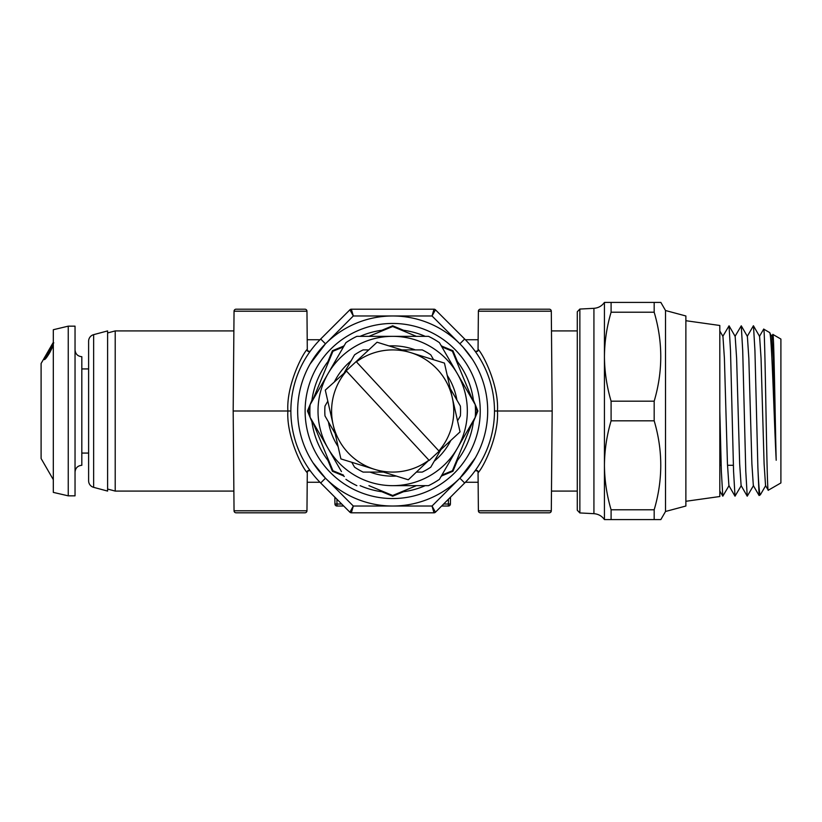 <?xml version="1.0" encoding="UTF-8"?>
<svg xmlns="http://www.w3.org/2000/svg" width="822" height="822" viewBox="0 0 822 822"><rect width="100%" height="100%" fill="white"/><g stroke="black" fill="none" stroke-linecap="round" stroke-linejoin="round"><path stroke-width="1.23" d="M107.61 332.951L115.214 330.917L115.214 491.083L233.88 491.083M236.078 512.805L304.931 512.805L236.078 512.805A2.034 2.034 0 0 1 234.044 510.791L233.181 411L287.885 411C286.354 387.131 300.677 356.902 306.914 349.607L307.253 350.203C305.835 349.535 309.452 352.443 310.572 350.799A2.034 1.983 36.3 0 1 306.914 349.607M304.931 512.805A2.034 2.034 0 0 0 306.966 510.791L307.305 471.643M236.078 309.195L304.931 309.195L236.078 309.195A2.034 2.034 0 0 0 234.044 311.209L233.181 411M304.931 309.195A2.034 2.034 0 0 1 306.966 311.209L307.305 350.357M478.383 510.791L551.305 510.791A2.034 2.034 0 0 1 549.271 512.805L480.418 512.805A2.034 2.034 0 0 1 478.383 510.791L478.044 471.643M551.305 510.791L552.168 411L497.464 411C498.995 434.869 484.682 465.098 478.435 472.393L478.096 471.797C479.514 472.465 475.897 469.557 474.777 471.201A2.034 1.983 -143.7 0 1 478.435 472.393M478.435 349.607A2.034 1.983 143.7 0 1 474.777 350.799C475.907 352.443 479.514 349.535 478.096 350.203L478.435 349.607C484.682 356.902 498.995 387.131 497.464 411L494.618 411M551.305 311.209L478.383 311.209A2.034 2.034 0 0 1 480.418 309.195L549.271 309.195A2.034 2.034 0 0 1 551.305 311.209L552.168 411M478.383 311.209L478.044 350.357M336.897 499.201L336.989 504.02L334.944 504.02L334.831 497.135M435.444 309.791L464.666 339.013L459.868 343.812L432.033 315.977L434.006 309.195A2.034 2.034 0 0 1 435.444 309.791L432.033 315.977L353.316 315.977L349.905 309.791A2.034 2.034 0 0 1 351.343 309.195L353.316 315.977L325.481 343.812L310.028 364.115M464.666 339.013A101.805 101.805 0 0 1 464.666 482.987L435.444 512.209A2.034 2.034 0 0 1 434.006 512.805L351.343 512.805A2.034 2.034 0 0 1 349.905 512.209L353.316 506.023L351.343 512.805M434.006 512.805L432.033 506.023L435.444 512.209A2.034 2.034 0 0 1 434.006 512.805M441.63 506.023L448.36 506.023A2.034 2.034 0 0 0 450.405 504.02L450.518 497.135L450.405 504.02L448.36 504.02L448.452 499.201M349.905 512.209L320.683 482.987L325.481 478.188L353.316 506.023L432.033 506.023L459.868 478.188L475.352 457.833M463.094 347.203L472.434 359.348M341.716 504.02L336.989 504.02L336.989 506.023A2.034 2.034 0 0 1 334.944 504.02A2.034 2.034 0 0 0 336.989 506.023L343.719 506.023M320.683 482.987A101.805 101.805 0 0 1 320.683 339.013L349.905 309.791A2.034 2.034 0 0 1 351.343 309.195L434.006 309.195M393.584 326.159L391.765 326.159M391.765 495.841L393.584 495.841M325.481 478.188L312.915 462.652M306.914 472.393L307.253 471.797C305.835 472.465 309.452 469.557 310.572 471.201A2.034 1.983 -36.3 0 0 306.914 472.393C300.677 465.098 286.354 434.869 287.885 411L290.865 411M53.317 479.668L41.1 458.512L41.1 363.488L53.317 342.332M53.769 342.805L44.285 358.043L43.576 359.44L44.717 357.652L44.254 359.625M44.306 359.646L44.183 359.574C44.994 359.841 46.916 357.416 49.937 352.309L53.317 345.404M53.317 329.725L68.247 326.159L68.247 495.841L53.317 492.388L53.317 329.725M68.247 495.841L75.038 495.841L75.038 326.159L68.247 326.159M75.038 349.915C75.439 354.035 77.7 356.296 81.82 356.707L81.82 465.293C77.7 465.704 75.439 467.965 75.038 472.085M45.919 358.341L44.717 357.652M49.998 352.196L49.526 351.939L51.755 347.511L45.611 357.056L49.526 351.939M46.936 354.333L52.31 345.322L53.06 345.743L52.331 345.332L46.7 354.2M52.844 346.175L52.331 345.887M93.636 487.343L107.61 491.083L107.61 330.917L93.636 334.657L93.636 487.343A6.792 6.792 0 0 1 88.612 480.788L88.612 341.212A6.792 6.792 0 0 1 93.636 334.657M344.295 476.513A81.45 81.45 0 0 1 343.277 475.753L332.417 471.263L327.916 460.392A81.45 81.45 0 0 0 329.468 462.365A81.45 81.45 0 0 1 311.959 421.861L307.459 411L311.959 400.139A81.45 81.45 0 0 0 311.743 401.855A81.45 81.45 0 0 1 329.468 359.635A81.45 81.45 0 0 0 327.916 361.608L332.417 350.737L343.277 346.247A81.45 81.45 0 0 1 344.295 345.487M341.315 347.788A81.45 81.45 0 0 1 343.277 346.247A81.45 81.45 0 0 0 341.315 347.788M360.128 336.342A81.45 81.45 0 0 1 384.295 329.982A81.45 81.45 0 0 0 381.809 330.28L392.68 325.779L403.54 330.28A81.45 81.45 0 0 1 425.221 336.342M401.054 329.982A81.45 81.45 0 0 1 403.54 330.28A81.45 81.45 0 0 0 401.054 329.982M441.054 345.487A81.45 81.45 0 0 1 444.034 347.788A81.45 81.45 0 0 0 442.072 346.247L452.932 350.737L457.433 361.608A81.45 81.45 0 0 1 473.606 401.855A81.45 81.45 0 0 0 473.39 400.139L477.89 411L473.39 421.861A81.45 81.45 0 0 1 455.881 462.365A81.45 81.45 0 0 0 457.433 460.392L452.932 471.263L442.072 475.753A81.45 81.45 0 0 1 441.054 476.513M455.881 359.635A81.45 81.45 0 0 1 457.433 361.608A81.45 81.45 0 0 0 455.881 359.635M480.233 411A87.553 87.553 0 0 1 392.68 498.553A87.553 87.553 0 0 1 305.116 411A87.553 87.553 0 0 1 392.68 323.447A87.553 87.553 0 0 1 480.233 411M487.693 411A95.023 95.023 0 0 1 392.68 506.023A95.023 95.023 0 0 1 297.656 411A95.023 95.023 0 0 1 392.68 315.977A95.023 95.023 0 0 1 487.693 411M473.606 420.145A81.45 81.45 0 0 1 473.39 421.861A81.45 81.45 0 0 0 473.606 420.145M444.034 474.212A81.45 81.45 0 0 1 442.072 475.753A81.45 81.45 0 0 0 444.034 474.212M360.128 485.658A81.45 81.45 0 0 0 384.295 492.018A81.45 81.45 0 0 1 381.809 491.72L392.68 496.221L403.54 491.72A81.45 81.45 0 0 1 401.054 492.018A81.45 81.45 0 0 0 425.221 485.658M343.277 475.753A81.45 81.45 0 0 1 341.315 474.212A81.45 81.45 0 0 0 343.277 475.753M311.959 421.861A81.45 81.45 0 0 1 311.743 420.145A81.45 81.45 0 0 0 311.959 421.861M441.876 475.106L452.408 470.739L472.773 421.573M475.363 415.326L477.161 411L475.363 406.674M472.773 400.427L452.408 351.261L441.876 346.894M416.394 336.342L392.68 326.519L368.955 336.342M343.473 346.894L332.941 351.261L312.576 400.427M309.986 406.674L308.188 411L309.986 415.326M312.576 421.573L332.941 470.739L343.473 475.106M368.955 485.658L392.68 495.481L416.394 485.658M410.753 352.648L377.062 342.219L346.206 370.784L429.187 460.443L460.053 431.879L444.445 363.088L410.753 352.648A61.085 61.085 0 0 1 438.886 450.939L356.419 361.834A61.085 61.085 0 0 1 410.753 352.648M374.596 469.352A61.085 61.085 0 0 1 333.105 424.522L340.904 458.912L408.287 479.781L428.93 460.166A61.085 61.085 0 0 1 374.596 469.352L340.904 458.912M333.105 424.522A61.085 61.085 0 0 1 346.463 371.061L325.296 390.121L333.105 424.522M409.921 478.27L408.287 479.781L399.749 477.14M435.907 360.447L444.445 363.088L449.305 384.542M325.296 390.121L328.584 387.09M392.68 485.658L428.488 485.658A82.806 82.806 0 0 0 439.421 479.339L475.239 417.319A82.806 82.806 0 0 0 475.239 404.681L457.33 373.671A74.658 74.658 0 0 1 392.68 485.658A74.658 74.658 0 0 1 328.019 373.671A74.658 74.658 0 0 1 457.33 373.671L475.239 404.681M334.544 381.572A65.154 65.154 0 0 1 351.107 360.817M389.094 345.939A65.154 65.154 0 0 1 415.346 349.915M447.23 375.377A65.154 65.154 0 0 1 456.909 400.098M450.805 440.428A65.154 65.154 0 0 1 434.242 461.183M396.255 476.061A65.154 65.154 0 0 1 370.003 472.085M338.119 446.623A65.154 65.154 0 0 1 328.44 421.902M457.33 373.671L439.421 342.661A82.806 82.806 0 0 0 428.488 336.342L356.861 336.342A82.806 82.806 0 0 0 345.928 342.661L310.11 404.681A82.806 82.806 0 0 0 310.11 417.319L341.459 471.602M341.459 350.398L345.928 342.661M310.11 404.681L328.019 373.671M457.33 448.329L439.421 479.339M428.488 485.658L407.188 485.658M475.239 417.319L464.101 436.616M407.188 336.342L428.488 336.342M345.928 479.339A82.806 82.806 0 0 0 356.861 485.658M457.535 420.823L460.371 415.922A67.877 67.877 0 0 0 460.371 406.078L450.199 388.467L460.371 406.078M363.088 349.915L368.749 349.915L363.088 349.915A67.877 67.877 0 0 0 354.57 354.837L344.397 372.448L354.57 354.837M351.734 462.262L354.57 467.163A67.877 67.877 0 0 0 363.088 472.085L383.432 472.085L363.088 472.085M422.261 472.085L416.6 472.085L422.261 472.085A67.877 67.877 0 0 0 430.779 467.163L440.952 449.552M435.259 459.416L430.779 467.163M433.615 359.738L430.779 354.837A67.877 67.877 0 0 0 422.261 349.915L401.917 349.915M416.466 349.915L422.261 349.915M327.814 401.177L324.978 406.078A67.877 67.877 0 0 0 324.978 415.922L335.15 433.533M577.28 510.236L579.859 512.938L579.859 309.062L577.28 311.764L577.28 510.236L577.28 491.083L551.47 491.083M654.178 312.216L611.095 312.216L611.095 302.404L604.437 302.404L604.437 465.293C604.571 450.179 606.79 435.352 611.095 420.813L611.095 401.187L654.178 401.187L654.178 420.813C662.953 450.384 662.953 480.038 654.178 509.784L654.178 519.596L660.837 519.596L665.522 511.479L665.522 310.521L660.837 302.404L654.178 302.404L654.178 312.216C662.953 341.788 662.953 371.441 654.178 401.187M665.522 310.521L685.877 315.977L685.877 506.023L665.522 511.479M654.178 420.813L611.095 420.813M579.859 309.062L593.926 308.322C598.354 307.983 601.848 306.01 604.437 302.404L654.178 302.404M654.178 519.596L611.095 519.596L611.095 509.784L654.178 509.784M611.095 509.784C606.8 495.214 604.571 480.387 604.437 465.293L604.437 519.596L611.095 519.596M611.095 401.187C606.8 386.617 604.571 371.791 604.437 356.707C604.571 341.582 606.79 326.755 611.095 312.216M719.815 465.293L721.161 465.293M727.501 465.293L733.378 465.293M776.194 460.258L773.266 358.207L771.817 336.414L769.505 332.478C771.683 330.29 773.892 415.285 776.194 460.258C775.064 415.747 773.954 331.656 772.855 334.41L780.9 339.054L780.9 482.946L768.272 490.231L765.549 485.586L764.1 463.793L761.049 358.207L759.6 336.414L753.414 325.759L747.219 336.414M769.505 332.478L763.689 329.119L759.436 336.414M768.272 490.231C766.721 495.656 765.19 324.515 763.689 329.119M772.855 334.41L772.3 339.517M760.34 494.813L759.107 495.522L757.874 467.245C758.685 485.648 759.507 494.834 760.34 494.813L765.714 485.586M757.874 467.245L754.935 350.727L753.486 325.82M753.497 485.586L747.229 496.18L745.78 471.273L742.718 350.727L741.269 325.82L735.002 336.414M741.28 485.586L735.012 496.18L733.563 471.273L730.501 350.727L729.052 325.82L722.785 336.414M729.063 485.586L722.795 496.18L721.346 471.273L719.815 411M759.107 495.522L753.332 485.586L751.883 463.793L748.832 358.207L747.383 336.414L741.269 325.82M771.817 336.414L772.793 334.441M747.229 496.18L741.115 485.586L739.666 463.793L736.615 358.207L735.166 336.414L729.052 325.82M735.012 496.18L728.898 485.586L727.449 463.793L724.398 358.207L722.949 336.414L719.815 330.989M685.877 320.714L719.815 325.481L719.815 496.519L685.877 501.286M306.966 311.209L234.044 311.209M459.868 478.188L464.666 482.987M443.633 504.02L448.36 504.02L448.36 506.023A2.034 2.034 0 0 0 450.405 504.02M320.683 339.013L325.481 343.812M234.044 510.791L306.966 510.791M593.926 308.322L593.926 513.678C598.354 514.017 601.848 515.99 604.437 519.596M307.212 482.267L319.974 482.267M115.214 330.917L233.88 330.917M577.28 330.917L551.47 330.917M478.137 339.733L465.375 339.733M478.137 482.267L465.375 482.267M107.61 489.049L115.214 491.083M307.212 339.733L319.974 339.733M88.612 368.924L81.82 368.924M88.612 453.076L81.82 453.076M579.859 512.938L593.926 513.678M722.795 496.18L719.815 491.011"/></g></svg>
